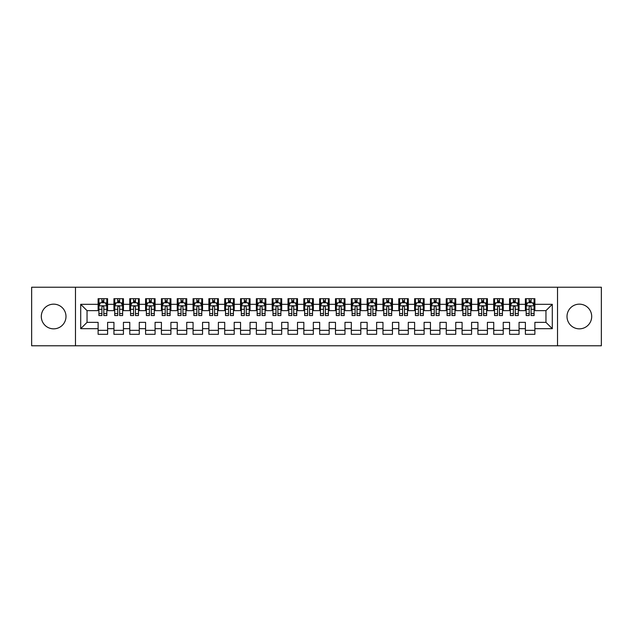 <?xml version="1.0" encoding="UTF-8"?>
<svg xmlns="http://www.w3.org/2000/svg" width="633" height="633" viewBox="0 0 633 633"><rect width="100%" height="100%" fill="white"/><g stroke="black" fill="none" stroke-linecap="round" stroke-linejoin="round"><path stroke-width="0.95" d="M579.353 304.156A12.344 12.344 0 0 0 567.01 316.5A12.344 12.344 0 0 0 579.353 328.844A12.344 12.344 0 0 0 591.697 316.5A12.344 12.344 0 0 0 579.353 304.156M53.647 304.156A12.344 12.344 0 0 0 41.303 316.5A12.344 12.344 0 0 0 53.647 328.844A12.344 12.344 0 0 0 65.99 316.5A12.344 12.344 0 0 0 53.647 304.156M557.515 345.776L601.35 345.776L601.35 287.224L557.515 287.224L557.515 345.776L75.485 345.776L75.485 287.224L31.65 287.224L31.65 345.776L75.485 345.776M557.515 287.224L75.485 287.224M80.707 328.685L80.707 304.315L98.115 304.315L98.115 310.645L87.037 310.645L87.037 322.355L80.707 328.685L98.115 328.685L98.115 334.303L107.61 334.303L107.61 328.685L113.94 328.685L113.94 334.303L123.435 334.303L123.435 328.685L129.765 328.685L129.765 334.303L139.26 334.303L139.26 328.685L145.59 328.685L145.59 334.303L155.085 334.303L155.085 328.685L161.415 328.685L161.415 334.303L170.91 334.303L170.91 328.685L177.24 328.685L177.24 334.303L186.735 334.303L186.735 328.685L193.065 328.685L193.065 334.303L202.56 334.303L202.56 328.685L208.89 328.685L208.89 334.303L218.385 334.303L218.385 328.685L224.715 328.685L224.715 334.303L234.21 334.303L234.21 328.685L240.54 328.685L240.54 334.303L250.035 334.303L250.035 328.685L256.365 328.685L256.365 334.303L265.86 334.303L265.86 328.685L272.19 328.685L272.19 334.303L281.685 334.303L281.685 328.685L288.015 328.685L288.015 334.303L297.51 334.303L297.51 328.685L303.84 328.685L303.84 334.303L313.335 334.303L313.335 328.685L319.665 328.685L319.665 334.303L329.16 334.303L329.16 328.685L335.49 328.685L335.49 334.303L344.985 334.303L344.985 328.685L351.315 328.685L351.315 334.303L360.81 334.303L360.81 328.685L367.14 328.685L367.14 334.303L376.635 334.303L376.635 328.685L382.965 328.685L382.965 334.303L392.46 334.303L392.46 328.685L398.79 328.685L398.79 334.303L408.285 334.303L408.285 328.685L414.615 328.685L414.615 334.303L424.11 334.303L424.11 328.685L430.44 328.685L430.44 334.303L439.935 334.303L439.935 328.685L446.265 328.685L446.265 334.303L455.76 334.303L455.76 328.685L462.09 328.685L462.09 334.303L471.585 334.303L471.585 328.685L477.915 328.685L477.915 334.303L487.41 334.303L487.41 328.685L493.74 328.685L493.74 334.303L503.235 334.303L503.235 328.685L509.565 328.685L509.565 334.303L519.06 334.303L519.06 328.685L525.39 328.685L525.39 334.303L534.885 334.303L534.885 322.355L545.962 322.355L545.962 310.645L534.885 310.645L534.885 304.315L552.293 304.315L552.293 328.685L534.885 328.685M534.885 304.315L534.885 298.697L525.39 298.697L525.39 304.315L519.06 304.315L519.06 298.697L509.565 298.697L509.565 304.315L503.235 304.315L503.235 298.697L493.74 298.697L493.74 304.315L487.41 304.315L487.41 298.697L477.915 298.697L477.915 304.315L471.585 304.315L471.585 298.697L462.09 298.697L462.09 304.315L455.76 304.315L455.76 298.697L446.265 298.697L446.265 304.315L439.935 304.315L439.935 298.697L430.44 298.697L430.44 304.315L424.11 304.315L424.11 298.697L414.615 298.697L414.615 304.315L408.285 304.315L408.285 298.697L398.79 298.697L398.79 304.315L392.46 304.315L392.46 298.697L382.965 298.697L382.965 304.315L376.635 304.315L376.635 298.697L367.14 298.697L367.14 304.315L360.81 304.315L360.81 298.697L351.315 298.697L351.315 304.315L344.985 304.315L344.985 298.697L335.49 298.697L335.49 304.315L329.16 304.315L329.16 298.697L319.665 298.697L319.665 304.315L313.335 304.315L313.335 298.697L303.84 298.697L303.84 304.315L297.51 304.315L297.51 298.697L288.015 298.697L288.015 304.315L281.685 304.315L281.685 298.697L272.19 298.697L272.19 304.315L265.86 304.315L265.86 298.697L256.365 298.697L256.365 304.315L250.035 304.315L250.035 298.697L240.54 298.697L240.54 304.315L234.21 304.315L234.21 298.697L224.715 298.697L224.715 304.315L218.385 304.315L218.385 298.697L208.89 298.697L208.89 304.315L202.56 304.315L202.56 298.697L193.065 298.697L193.065 304.315L186.735 304.315L186.735 298.697L177.24 298.697L177.24 304.315L170.91 304.315L170.91 298.697L161.415 298.697L161.415 304.315L155.085 304.315L155.085 298.697L145.59 298.697L145.59 304.315L139.26 304.315L139.26 298.697L129.765 298.697L129.765 304.315L123.435 304.315L123.435 298.697L113.94 298.697L113.94 304.315L107.61 304.315L107.61 298.697L98.115 298.697L98.115 304.315M519.06 328.685L519.06 322.355L525.39 322.355L525.39 328.685M552.293 304.315L545.962 310.645M503.235 328.685L503.235 322.355L509.565 322.355L509.565 328.685M525.39 304.315L525.39 310.645L519.06 310.645L519.06 304.315M487.41 328.685L487.41 322.355L493.74 322.355L493.74 328.685M509.565 304.315L509.565 310.645L503.235 310.645L503.235 304.315M471.585 328.685L471.585 322.355L477.915 322.355L477.915 328.685M493.74 304.315L493.74 310.645L487.41 310.645L487.41 304.315M455.76 328.685L455.76 322.355L462.09 322.355L462.09 328.685M477.915 304.315L477.915 310.645L471.585 310.645L471.585 304.315M439.935 328.685L439.935 322.355L446.265 322.355L446.265 328.685M462.09 304.315L462.09 310.645L455.76 310.645L455.76 304.315M424.11 328.685L424.11 322.355L430.44 322.355L430.44 328.685M446.265 304.315L446.265 310.645L439.935 310.645L439.935 304.315M408.285 328.685L408.285 322.355L414.615 322.355L414.615 328.685M430.44 304.315L430.44 310.645L424.11 310.645L424.11 304.315M392.46 328.685L392.46 322.355L398.79 322.355L398.79 328.685M414.615 304.315L414.615 310.645L408.285 310.645L408.285 304.315M376.635 328.685L376.635 322.355L382.965 322.355L382.965 328.685M398.79 304.315L398.79 310.645L392.46 310.645L392.46 304.315M360.81 328.685L360.81 322.355L367.14 322.355L367.14 328.685M382.965 304.315L382.965 310.645L376.635 310.645L376.635 304.315M344.985 328.685L344.985 322.355L351.315 322.355L351.315 328.685M367.14 304.315L367.14 310.645L360.81 310.645L360.81 304.315M329.16 328.685L329.16 322.355L335.49 322.355L335.49 328.685M351.315 304.315L351.315 310.645L344.985 310.645L344.985 304.315M313.335 328.685L313.335 322.355L319.665 322.355L319.665 328.685M335.49 304.315L335.49 310.645L329.16 310.645L329.16 304.315M297.51 328.685L297.51 322.355L303.84 322.355L303.84 328.685M319.665 304.315L319.665 310.645L313.335 310.645L313.335 304.315M281.685 328.685L281.685 322.355L288.015 322.355L288.015 328.685M303.84 304.315L303.84 310.645L297.51 310.645L297.51 304.315M265.86 328.685L265.86 322.355L272.19 322.355L272.19 328.685M288.015 304.315L288.015 310.645L281.685 310.645L281.685 304.315M250.035 328.685L250.035 322.355L256.365 322.355L256.365 328.685M272.19 304.315L272.19 310.645L265.86 310.645L265.86 304.315M234.21 328.685L234.21 322.355L240.54 322.355L240.54 328.685M256.365 304.315L256.365 310.645L250.035 310.645L250.035 304.315M218.385 328.685L218.385 322.355L224.715 322.355L224.715 328.685M240.54 304.315L240.54 310.645L234.21 310.645L234.21 304.315M202.56 328.685L202.56 322.355L208.89 322.355L208.89 328.685M224.715 304.315L224.715 310.645L218.385 310.645L218.385 304.315M186.735 328.685L186.735 322.355L193.065 322.355L193.065 328.685M208.89 304.315L208.89 310.645L202.56 310.645L202.56 304.315M170.91 328.685L170.91 322.355L177.24 322.355L177.24 328.685M193.065 304.315L193.065 310.645L186.735 310.645L186.735 304.315M155.085 328.685L155.085 322.355L161.415 322.355L161.415 328.685M177.24 304.315L177.24 310.645L170.91 310.645L170.91 304.315M139.26 328.685L139.26 322.355L145.59 322.355L145.59 328.685M161.415 304.315L161.415 310.645L155.085 310.645L155.085 304.315M123.435 328.685L123.435 322.355L129.765 322.355L129.765 328.685M145.59 304.315L145.59 310.645L139.26 310.645L139.26 304.315M107.61 328.685L107.61 322.355L113.94 322.355L113.94 328.685M129.765 304.315L129.765 310.645L123.435 310.645L123.435 304.315M87.037 322.355L98.115 322.355L98.115 328.685M113.94 304.315L113.94 310.645L107.61 310.645L107.61 304.315M525.39 302.653L526.181 302.653M534.094 302.653L534.885 302.653M509.565 302.653L510.356 302.653M518.269 302.653L519.06 302.653M493.74 302.653L494.531 302.653M502.444 302.653L503.235 302.653M477.915 302.653L478.706 302.653M486.619 302.653L487.41 302.653M462.09 302.653L462.881 302.653M470.794 302.653L471.585 302.653M446.265 302.653L447.056 302.653M454.969 302.653L455.76 302.653M430.44 302.653L431.231 302.653M439.144 302.653L439.935 302.653M414.615 302.653L415.406 302.653M423.319 302.653L424.11 302.653M398.79 302.653L399.581 302.653M407.494 302.653L408.285 302.653M382.965 302.653L383.756 302.653M391.669 302.653L392.46 302.653M367.14 302.653L367.931 302.653M375.844 302.653L376.635 302.653M351.315 302.653L352.106 302.653M360.019 302.653L360.81 302.653M335.49 302.653L336.281 302.653M344.194 302.653L344.985 302.653M319.665 302.653L320.456 302.653M328.369 302.653L329.16 302.653M303.84 302.653L304.631 302.653M312.544 302.653L313.335 302.653M288.015 302.653L288.806 302.653M296.719 302.653L297.51 302.653M272.19 302.653L272.981 302.653M280.894 302.653L281.685 302.653M256.365 302.653L257.156 302.653M265.069 302.653L265.86 302.653M240.54 302.653L241.331 302.653M249.244 302.653L250.035 302.653M224.715 302.653L225.506 302.653M233.419 302.653L234.21 302.653M208.89 302.653L209.681 302.653M217.594 302.653L218.385 302.653M193.065 302.653L193.856 302.653M201.769 302.653L202.56 302.653M177.24 302.653L178.031 302.653M185.944 302.653L186.735 302.653M161.415 302.653L162.206 302.653M170.119 302.653L170.91 302.653M145.59 302.653L146.381 302.653M154.294 302.653L155.085 302.653M129.765 302.653L130.556 302.653M138.469 302.653L139.26 302.653M113.94 302.653L114.731 302.653M122.644 302.653L123.435 302.653M98.115 302.653L98.906 302.653M106.819 302.653L107.61 302.653M98.115 330.347L107.61 330.347M113.94 330.347L123.435 330.347M129.765 330.347L139.26 330.347M145.59 330.347L155.085 330.347M161.415 330.347L170.91 330.347M177.24 330.347L186.735 330.347M193.065 330.347L202.56 330.347M208.89 330.347L218.385 330.347M224.715 330.347L234.21 330.347M240.54 330.347L250.035 330.347M256.365 330.347L265.86 330.347M272.19 330.347L281.685 330.347M288.015 330.347L297.51 330.347M303.84 330.347L313.335 330.347M319.665 330.347L329.16 330.347M335.49 330.347L344.985 330.347M351.315 330.347L360.81 330.347M367.14 330.347L376.635 330.347M382.965 330.347L392.46 330.347M398.79 330.347L408.285 330.347M414.615 330.347L424.11 330.347M430.44 330.347L439.935 330.347M446.265 330.347L455.76 330.347M462.09 330.347L471.585 330.347M477.915 330.347L487.41 330.347M493.74 330.347L503.235 330.347M509.565 330.347L519.06 330.347M525.39 330.347L534.885 330.347M80.707 304.315L87.037 310.645M545.962 322.355L552.293 328.685M103.812 300.754L101.913 300.754M106.819 313.564L103.812 313.564L103.812 315.55L106.819 315.55L106.819 305.897L105.236 302.732L100.489 302.732L98.906 305.897L98.906 315.55L101.913 315.55L101.913 313.564L98.906 313.564M98.906 305.897L98.906 298.697M106.819 305.897L106.819 298.697M101.913 302.732L101.913 298.697M103.812 298.697L103.812 302.732M103.812 313.564L103.812 307.084C103.179 305.866 102.546 305.866 101.913 307.084L101.913 313.564M103.812 302.653L101.913 302.653M119.637 300.754L117.738 300.754M122.644 313.564L119.637 313.564L119.637 315.55L122.644 315.55L122.644 305.897L121.061 302.732L116.314 302.732L114.731 305.897L114.731 315.55L117.738 315.55L117.738 313.564L114.731 313.564M114.731 305.897L114.731 298.697M122.644 305.897L122.644 298.697M117.738 302.732L117.738 298.697M119.637 298.697L119.637 302.732M119.637 313.564L119.637 307.084C119.004 305.866 118.371 305.866 117.738 307.084L117.738 313.564M119.637 302.653L117.738 302.653M135.462 300.754L133.563 300.754M138.469 313.564L135.462 313.564L135.462 315.55L138.469 315.55L138.469 305.897L136.886 302.732L132.139 302.732L130.556 305.897L130.556 315.55L133.563 315.55L133.563 313.564L130.556 313.564M130.556 305.897L130.556 298.697M138.469 305.897L138.469 298.697M133.563 302.732L133.563 298.697M135.462 298.697L135.462 302.732M135.462 313.564L135.462 307.084C134.829 305.866 134.196 305.866 133.563 307.084L133.563 313.564M135.462 302.653L133.563 302.653M151.287 300.754L149.388 300.754M154.294 313.564L151.287 313.564L151.287 315.55L154.294 315.55L154.294 305.897L152.711 302.732L147.964 302.732L146.381 305.897L146.381 315.55L149.388 315.55L149.388 313.564L146.381 313.564M146.381 305.897L146.381 298.697M154.294 305.897L154.294 298.697M149.388 302.732L149.388 298.697M151.287 298.697L151.287 302.732M151.287 313.564L151.287 307.084C150.654 305.866 150.021 305.866 149.388 307.084L149.388 313.564M151.287 302.653L149.388 302.653M167.112 300.754L165.213 300.754M170.119 313.564L167.112 313.564L167.112 315.55L170.119 315.55L170.119 305.897L168.536 302.732L163.789 302.732L162.206 305.897L162.206 315.55L165.213 315.55L165.213 313.564L162.206 313.564M162.206 305.897L162.206 298.697M170.119 305.897L170.119 298.697M165.213 302.732L165.213 298.697M167.112 298.697L167.112 302.732M167.112 313.564L167.112 307.084C166.479 305.866 165.846 305.866 165.213 307.084L165.213 313.564M167.112 302.653L165.213 302.653M182.937 300.754L181.038 300.754M185.944 313.564L182.937 313.564L182.937 315.55L185.944 315.55L185.944 305.897L184.361 302.732L179.614 302.732L178.031 305.897L178.031 315.55L181.038 315.55L181.038 313.564L178.031 313.564M178.031 305.897L178.031 298.697M185.944 305.897L185.944 298.697M181.038 302.732L181.038 298.697M182.937 298.697L182.937 302.732M182.937 313.564L182.937 307.084C182.304 305.866 181.671 305.866 181.038 307.084L181.038 313.564M182.937 302.653L181.038 302.653M198.762 300.754L196.863 300.754M201.769 313.564L198.762 313.564L198.762 315.55L201.769 315.55L201.769 305.897L200.186 302.732L195.439 302.732L193.856 305.897L193.856 315.55L196.863 315.55L196.863 313.564L193.856 313.564M193.856 305.897L193.856 298.697M201.769 305.897L201.769 298.697M196.863 302.732L196.863 298.697M198.762 298.697L198.762 302.732M198.762 313.564L198.762 307.084C198.129 305.866 197.496 305.866 196.863 307.084L196.863 313.564M198.762 302.653L196.863 302.653M214.587 300.754L212.688 300.754M217.594 313.564L214.587 313.564L214.587 315.55L217.594 315.55L217.594 305.897L216.011 302.732L211.264 302.732L209.681 305.897L209.681 315.55L212.688 315.55L212.688 313.564L209.681 313.564M209.681 305.897L209.681 298.697M217.594 305.897L217.594 298.697M212.688 302.732L212.688 298.697M214.587 298.697L214.587 302.732M214.587 313.564L214.587 307.084C213.954 305.866 213.321 305.866 212.688 307.084L212.688 313.564M214.587 302.653L212.688 302.653M230.412 300.754L228.513 300.754M233.419 313.564L230.412 313.564L230.412 315.55L233.419 315.55L233.419 305.897L231.836 302.732L227.089 302.732L225.506 305.897L225.506 315.55L228.513 315.55L228.513 313.564L225.506 313.564M225.506 305.897L225.506 298.697M233.419 305.897L233.419 298.697M228.513 302.732L228.513 298.697M230.412 298.697L230.412 302.732M230.412 313.564L230.412 307.084C229.779 305.866 229.146 305.866 228.513 307.084L228.513 313.564M230.412 302.653L228.513 302.653M246.237 300.754L244.338 300.754M249.244 313.564L246.237 313.564L246.237 315.55L249.244 315.55L249.244 305.897L247.661 302.732L242.914 302.732L241.331 305.897L241.331 315.55L244.338 315.55L244.338 313.564L241.331 313.564M241.331 305.897L241.331 298.697M249.244 305.897L249.244 298.697M244.338 302.732L244.338 298.697M246.237 298.697L246.237 302.732M246.237 313.564L246.237 307.084C245.604 305.866 244.971 305.866 244.338 307.084L244.338 313.564M246.237 302.653L244.338 302.653M262.062 300.754L260.163 300.754M265.069 313.564L262.062 313.564L262.062 315.55L265.069 315.55L265.069 305.897L263.486 302.732L258.739 302.732L257.156 305.897L257.156 315.55L260.163 315.55L260.163 313.564L257.156 313.564M257.156 305.897L257.156 298.697M265.069 305.897L265.069 298.697M260.163 302.732L260.163 298.697M262.062 298.697L262.062 302.732M262.062 313.564L262.062 307.084C261.429 305.866 260.796 305.866 260.163 307.084L260.163 313.564M262.062 302.653L260.163 302.653M277.887 300.754L275.988 300.754M280.894 313.564L277.887 313.564L277.887 315.55L280.894 315.55L280.894 305.897L279.311 302.732L274.564 302.732L272.981 305.897L272.981 315.55L275.988 315.55L275.988 313.564L272.981 313.564M272.981 305.897L272.981 298.697M280.894 305.897L280.894 298.697M275.988 302.732L275.988 298.697M277.887 298.697L277.887 302.732M277.887 313.564L277.887 307.084C277.254 305.866 276.621 305.866 275.988 307.084L275.988 313.564M277.887 302.653L275.988 302.653M293.712 300.754L291.813 300.754M296.719 313.564L293.712 313.564L293.712 315.55L296.719 315.55L296.719 305.897L295.136 302.732L290.389 302.732L288.806 305.897L288.806 315.55L291.813 315.55L291.813 313.564L288.806 313.564M288.806 305.897L288.806 298.697M296.719 305.897L296.719 298.697M291.813 302.732L291.813 298.697M293.712 298.697L293.712 302.732M293.712 313.564L293.712 307.084C293.079 305.866 292.446 305.866 291.813 307.084L291.813 313.564M293.712 302.653L291.813 302.653M309.537 300.754L307.638 300.754M312.544 313.564L309.537 313.564L309.537 315.55L312.544 315.55L312.544 305.897L310.961 302.732L306.214 302.732L304.631 305.897L304.631 315.55L307.638 315.55L307.638 313.564L304.631 313.564M304.631 305.897L304.631 298.697M312.544 305.897L312.544 298.697M307.638 302.732L307.638 298.697M309.537 298.697L309.537 302.732M309.537 313.564L309.537 307.084C308.904 305.866 308.271 305.866 307.638 307.084L307.638 313.564M309.537 302.653L307.638 302.653M325.362 300.754L323.463 300.754M328.369 313.564L325.362 313.564L325.362 315.55L328.369 315.55L328.369 305.897L326.786 302.732L322.039 302.732L320.456 305.897L320.456 315.55L323.463 315.55L323.463 313.564L320.456 313.564M320.456 305.897L320.456 298.697M328.369 305.897L328.369 298.697M323.463 302.732L323.463 298.697M325.362 298.697L325.362 302.732M325.362 313.564L325.362 307.084C324.729 305.866 324.096 305.866 323.463 307.084L323.463 313.564M325.362 302.653L323.463 302.653M341.187 300.754L339.288 300.754M344.194 313.564L341.187 313.564L341.187 315.55L344.194 315.55L344.194 305.897L342.611 302.732L337.864 302.732L336.281 305.897L336.281 315.55L339.288 315.55L339.288 313.564L336.281 313.564M336.281 305.897L336.281 298.697M344.194 305.897L344.194 298.697M339.288 302.732L339.288 298.697M341.187 298.697L341.187 302.732M341.187 313.564L341.187 307.084C340.554 305.866 339.921 305.866 339.288 307.084L339.288 313.564M341.187 302.653L339.288 302.653M357.012 300.754L355.113 300.754M360.019 313.564L357.012 313.564L357.012 315.55L360.019 315.55L360.019 305.897L358.436 302.732L353.689 302.732L352.106 305.897L352.106 315.55L355.113 315.55L355.113 313.564L352.106 313.564M352.106 305.897L352.106 298.697M360.019 305.897L360.019 298.697M355.113 302.732L355.113 298.697M357.012 298.697L357.012 302.732M357.012 313.564L357.012 307.084C356.379 305.866 355.746 305.866 355.113 307.084L355.113 313.564M357.012 302.653L355.113 302.653M372.837 300.754L370.938 300.754M375.844 313.564L372.837 313.564L372.837 315.55L375.844 315.55L375.844 305.897L374.261 302.732L369.514 302.732L367.931 305.897L367.931 315.55L370.938 315.55L370.938 313.564L367.931 313.564M367.931 305.897L367.931 298.697M375.844 305.897L375.844 298.697M370.938 302.732L370.938 298.697M372.837 298.697L372.837 302.732M372.837 313.564L372.837 307.084C372.204 305.866 371.571 305.866 370.938 307.084L370.938 313.564M372.837 302.653L370.938 302.653M388.662 300.754L386.763 300.754M391.669 313.564L388.662 313.564L388.662 315.55L391.669 315.55L391.669 305.897L390.086 302.732L385.339 302.732L383.756 305.897L383.756 315.55L386.763 315.55L386.763 313.564L383.756 313.564M383.756 305.897L383.756 298.697M391.669 305.897L391.669 298.697M386.763 302.732L386.763 298.697M388.662 298.697L388.662 302.732M388.662 313.564L388.662 307.084C388.029 305.866 387.396 305.866 386.763 307.084L386.763 313.564M388.662 302.653L386.763 302.653M404.487 300.754L402.588 300.754M407.494 313.564L404.487 313.564L404.487 315.55L407.494 315.55L407.494 305.897L405.911 302.732L401.164 302.732L399.581 305.897L399.581 315.55L402.588 315.55L402.588 313.564L399.581 313.564M399.581 305.897L399.581 298.697M407.494 305.897L407.494 298.697M402.588 302.732L402.588 298.697M404.487 298.697L404.487 302.732M404.487 313.564L404.487 307.084C403.854 305.866 403.221 305.866 402.588 307.084L402.588 313.564M404.487 302.653L402.588 302.653M420.312 300.754L418.413 300.754M423.319 313.564L420.312 313.564L420.312 315.55L423.319 315.55L423.319 305.897L421.736 302.732L416.989 302.732L415.406 305.897L415.406 315.55L418.413 315.55L418.413 313.564L415.406 313.564M415.406 305.897L415.406 298.697M423.319 305.897L423.319 298.697M418.413 302.732L418.413 298.697M420.312 298.697L420.312 302.732M420.312 313.564L420.312 307.084C419.679 305.866 419.046 305.866 418.413 307.084L418.413 313.564M420.312 302.653L418.413 302.653M436.137 300.754L434.238 300.754M439.144 313.564L436.137 313.564L436.137 315.55L439.144 315.55L439.144 305.897L437.561 302.732L432.814 302.732L431.231 305.897L431.231 315.55L434.238 315.55L434.238 313.564L431.231 313.564M431.231 305.897L431.231 298.697M439.144 305.897L439.144 298.697M434.238 302.732L434.238 298.697M436.137 298.697L436.137 302.732M436.137 313.564L436.137 307.084C435.504 305.866 434.871 305.866 434.238 307.084L434.238 313.564M436.137 302.653L434.238 302.653M451.962 300.754L450.063 300.754M454.969 313.564L451.962 313.564L451.962 315.55L454.969 315.55L454.969 305.897L453.386 302.732L448.639 302.732L447.056 305.897L447.056 315.55L450.063 315.55L450.063 313.564L447.056 313.564M447.056 305.897L447.056 298.697M454.969 305.897L454.969 298.697M450.063 302.732L450.063 298.697M451.962 298.697L451.962 302.732M451.962 313.564L451.962 307.084C451.329 305.866 450.696 305.866 450.063 307.084L450.063 313.564M451.962 302.653L450.063 302.653M467.787 300.754L465.888 300.754M470.794 313.564L467.787 313.564L467.787 315.55L470.794 315.55L470.794 305.897L469.211 302.732L464.464 302.732L462.881 305.897L462.881 315.55L465.888 315.55L465.888 313.564L462.881 313.564M462.881 305.897L462.881 298.697M470.794 305.897L470.794 298.697M465.888 302.732L465.888 298.697M467.787 298.697L467.787 302.732M467.787 313.564L467.787 307.084C467.154 305.866 466.521 305.866 465.888 307.084L465.888 313.564M467.787 302.653L465.888 302.653M483.612 300.754L481.713 300.754M486.619 313.564L483.612 313.564L483.612 315.55L486.619 315.55L486.619 305.897L485.036 302.732L480.289 302.732L478.706 305.897L478.706 315.55L481.713 315.55L481.713 313.564L478.706 313.564M478.706 305.897L478.706 298.697M486.619 305.897L486.619 298.697M481.713 302.732L481.713 298.697M483.612 298.697L483.612 302.732M483.612 313.564L483.612 307.084C482.979 305.866 482.346 305.866 481.713 307.084L481.713 313.564M483.612 302.653L481.713 302.653M499.437 300.754L497.538 300.754M502.444 313.564L499.437 313.564L499.437 315.55L502.444 315.55L502.444 305.897L500.861 302.732L496.114 302.732L494.531 305.897L494.531 315.55L497.538 315.55L497.538 313.564L494.531 313.564M494.531 305.897L494.531 298.697M502.444 305.897L502.444 298.697M497.538 302.732L497.538 298.697M499.437 298.697L499.437 302.732M499.437 313.564L499.437 307.084C498.804 305.866 498.171 305.866 497.538 307.084L497.538 313.564M499.437 302.653L497.538 302.653M515.262 300.754L513.363 300.754M518.269 313.564L515.262 313.564L515.262 315.55L518.269 315.55L518.269 305.897L516.686 302.732L511.939 302.732L510.356 305.897L510.356 315.55L513.363 315.55L513.363 313.564L510.356 313.564M510.356 305.897L510.356 298.697M518.269 305.897L518.269 298.697M513.363 302.732L513.363 298.697M515.262 298.697L515.262 302.732M515.262 313.564L515.262 307.084C514.629 305.866 513.996 305.866 513.363 307.084L513.363 313.564M515.262 302.653L513.363 302.653M531.087 300.754L529.188 300.754M534.094 313.564L531.087 313.564L531.087 315.55L534.094 315.55L534.094 305.897L532.511 302.732L527.764 302.732L526.181 305.897L526.181 315.55L529.188 315.55L529.188 313.564L526.181 313.564M526.181 305.897L526.181 298.697M534.094 305.897L534.094 298.697M529.188 302.732L529.188 298.697M531.087 298.697L531.087 302.732M531.087 313.564L531.087 307.084C530.454 305.866 529.821 305.866 529.188 307.084L529.188 313.564M531.087 302.653L529.188 302.653M106.779 305.818L98.946 305.818M98.906 302.922L100.394 302.922M105.331 302.922L106.819 302.922M101.913 309.323L98.906 309.323M106.819 309.323L103.812 309.323M103.812 301.759L101.913 301.759M122.604 305.818L114.771 305.818M114.731 302.922L116.219 302.922M121.156 302.922L122.644 302.922M117.738 309.323L114.731 309.323M122.644 309.323L119.637 309.323M119.637 301.759L117.738 301.759M138.429 305.818L130.596 305.818M130.556 302.922L132.044 302.922M136.981 302.922L138.469 302.922M133.563 309.323L130.556 309.323M138.469 309.323L135.462 309.323M135.462 301.759L133.563 301.759M154.254 305.818L146.421 305.818M146.381 302.922L147.869 302.922M152.806 302.922L154.294 302.922M149.388 309.323L146.381 309.323M154.294 309.323L151.287 309.323M151.287 301.759L149.388 301.759M170.079 305.818L162.246 305.818M162.206 302.922L163.694 302.922M168.631 302.922L170.119 302.922M165.213 309.323L162.206 309.323M170.119 309.323L167.112 309.323M167.112 301.759L165.213 301.759M185.904 305.818L178.071 305.818M178.031 302.922L179.519 302.922M184.456 302.922L185.944 302.922M181.038 309.323L178.031 309.323M185.944 309.323L182.937 309.323M182.937 301.759L181.038 301.759M201.729 305.818L193.896 305.818M193.856 302.922L195.344 302.922M200.281 302.922L201.769 302.922M196.863 309.323L193.856 309.323M201.769 309.323L198.762 309.323M198.762 301.759L196.863 301.759M217.554 305.818L209.721 305.818M209.681 302.922L211.169 302.922M216.106 302.922L217.594 302.922M212.688 309.323L209.681 309.323M217.594 309.323L214.587 309.323M214.587 301.759L212.688 301.759M233.379 305.818L225.546 305.818M225.506 302.922L226.994 302.922M231.931 302.922L233.419 302.922M228.513 309.323L225.506 309.323M233.419 309.323L230.412 309.323M230.412 301.759L228.513 301.759M249.204 305.818L241.371 305.818M241.331 302.922L242.819 302.922M247.756 302.922L249.244 302.922M244.338 309.323L241.331 309.323M249.244 309.323L246.237 309.323M246.237 301.759L244.338 301.759M265.029 305.818L257.196 305.818M257.156 302.922L258.644 302.922M263.581 302.922L265.069 302.922M260.163 309.323L257.156 309.323M265.069 309.323L262.062 309.323M262.062 301.759L260.163 301.759M280.854 305.818L273.021 305.818M272.981 302.922L274.469 302.922M279.406 302.922L280.894 302.922M275.988 309.323L272.981 309.323M280.894 309.323L277.887 309.323M277.887 301.759L275.988 301.759M296.679 305.818L288.846 305.818M288.806 302.922L290.294 302.922M295.231 302.922L296.719 302.922M291.813 309.323L288.806 309.323M296.719 309.323L293.712 309.323M293.712 301.759L291.813 301.759M312.504 305.818L304.671 305.818M304.631 302.922L306.119 302.922M311.056 302.922L312.544 302.922M307.638 309.323L304.631 309.323M312.544 309.323L309.537 309.323M309.537 301.759L307.638 301.759M328.329 305.818L320.496 305.818M320.456 302.922L321.944 302.922M326.881 302.922L328.369 302.922M323.463 309.323L320.456 309.323M328.369 309.323L325.362 309.323M325.362 301.759L323.463 301.759M344.154 305.818L336.321 305.818M336.281 302.922L337.769 302.922M342.706 302.922L344.194 302.922M339.288 309.323L336.281 309.323M344.194 309.323L341.187 309.323M341.187 301.759L339.288 301.759M359.979 305.818L352.146 305.818M352.106 302.922L353.594 302.922M358.531 302.922L360.019 302.922M355.113 309.323L352.106 309.323M360.019 309.323L357.012 309.323M357.012 301.759L355.113 301.759M375.804 305.818L367.971 305.818M367.931 302.922L369.419 302.922M374.356 302.922L375.844 302.922M370.938 309.323L367.931 309.323M375.844 309.323L372.837 309.323M372.837 301.759L370.938 301.759M391.629 305.818L383.796 305.818M383.756 302.922L385.244 302.922M390.181 302.922L391.669 302.922M386.763 309.323L383.756 309.323M391.669 309.323L388.662 309.323M388.662 301.759L386.763 301.759M407.454 305.818L399.621 305.818M399.581 302.922L401.069 302.922M406.006 302.922L407.494 302.922M402.588 309.323L399.581 309.323M407.494 309.323L404.487 309.323M404.487 301.759L402.588 301.759M423.279 305.818L415.446 305.818M415.406 302.922L416.894 302.922M421.831 302.922L423.319 302.922M418.413 309.323L415.406 309.323M423.319 309.323L420.312 309.323M420.312 301.759L418.413 301.759M439.104 305.818L431.271 305.818M431.231 302.922L432.719 302.922M437.656 302.922L439.144 302.922M434.238 309.323L431.231 309.323M439.144 309.323L436.137 309.323M436.137 301.759L434.238 301.759M454.929 305.818L447.096 305.818M447.056 302.922L448.544 302.922M453.481 302.922L454.969 302.922M450.063 309.323L447.056 309.323M454.969 309.323L451.962 309.323M451.962 301.759L450.063 301.759M470.754 305.818L462.921 305.818M462.881 302.922L464.369 302.922M469.306 302.922L470.794 302.922M465.888 309.323L462.881 309.323M470.794 309.323L467.787 309.323M467.787 301.759L465.888 301.759M486.579 305.818L478.746 305.818M478.706 302.922L480.194 302.922M485.131 302.922L486.619 302.922M481.713 309.323L478.706 309.323M486.619 309.323L483.612 309.323M483.612 301.759L481.713 301.759M502.404 305.818L494.571 305.818M494.531 302.922L496.019 302.922M500.956 302.922L502.444 302.922M497.538 309.323L494.531 309.323M502.444 309.323L499.437 309.323M499.437 301.759L497.538 301.759M518.229 305.818L510.396 305.818M510.356 302.922L511.844 302.922M516.781 302.922L518.269 302.922M513.363 309.323L510.356 309.323M518.269 309.323L515.262 309.323M515.262 301.759L513.363 301.759M534.054 305.818L526.221 305.818M526.181 302.922L527.669 302.922M532.606 302.922L534.094 302.922M529.188 309.323L526.181 309.323M534.094 309.323L531.087 309.323M531.087 301.759L529.188 301.759"/></g></svg>
